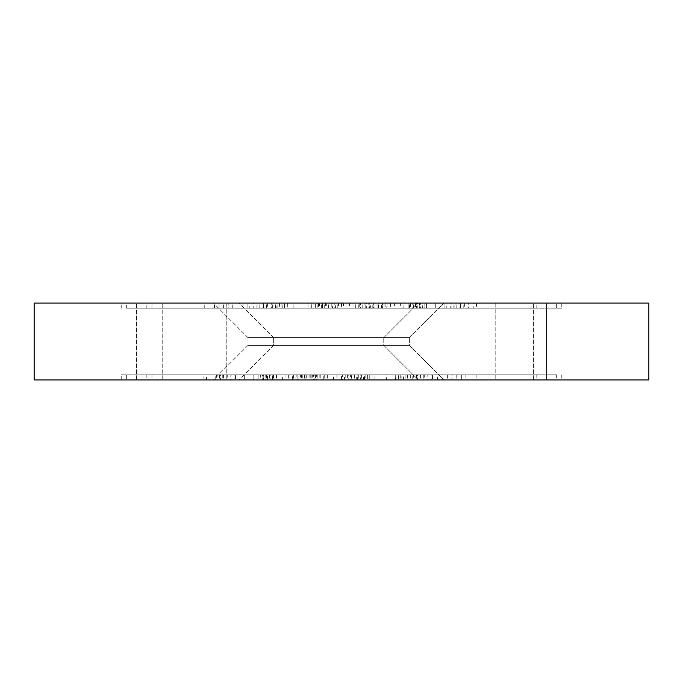 <?xml version="1.0" encoding="UTF-8"?>
<svg xmlns="http://www.w3.org/2000/svg" width="683" height="683" viewBox="0 0 683 683"><rect width="100%" height="100%" fill="white"/><g stroke="black" fill="none" stroke-linecap="round" stroke-linejoin="round"><path stroke-width="0.51" stroke-dasharray="3.42 2.56" d="M401.886 379.919L401.886 374.796L121.233 374.796L121.233 379.919L561.768 379.919L121.233 379.919M561.768 374.796L561.768 379.919M121.233 374.796L258.114 374.796L258.114 379.919M531.033 374.796L151.968 374.796L531.033 374.796L531.033 379.919L151.968 379.919L531.033 379.919M410.654 374.796L410.654 379.919M151.968 374.796L151.968 379.919M536.155 374.796L536.155 379.919L407.042 379.919L407.042 374.796L536.155 374.796L146.845 374.796L146.845 379.919L262.46 379.919L260.667 379.919L260.667 374.796L126.355 374.796L126.355 379.919L260.667 379.919M536.155 379.919L146.845 379.919M146.845 374.796L262.46 374.796L262.46 379.919M407.042 374.796L556.645 374.796L556.645 379.919L126.355 379.919M405.173 374.796L405.173 379.919L556.645 379.919M556.645 374.796L126.355 374.796M281.114 303.081L281.114 308.204L561.768 308.204L561.768 303.081L121.233 303.081L561.768 303.081M121.233 308.204L121.233 303.081M561.768 308.204L424.886 308.204L424.886 303.081M151.968 308.204L531.033 308.204L151.968 308.204L151.968 303.081L531.033 303.081L151.968 303.081M272.346 308.204L272.346 303.081M531.033 308.204L531.033 303.081M146.845 308.204L146.845 303.081L275.958 303.081L275.958 308.204L146.845 308.204L536.155 308.204L536.155 303.081L420.54 303.081L422.333 303.081L422.333 308.204L556.645 308.204L556.645 303.081L422.333 303.081M146.845 303.081L536.155 303.081M536.155 308.204L420.54 308.204L420.54 303.081M275.958 308.204L126.355 308.204L126.355 303.081L556.645 303.081M277.827 308.204L277.827 303.081L126.355 303.081M126.355 308.204L556.645 308.204M273.627 337.658L239.05 303.081L443.95 303.081L239.05 303.081L443.95 303.081L239.05 303.081L273.627 337.658L409.373 337.658L443.95 303.081L409.373 337.658L273.627 337.658L409.373 337.658L273.627 337.658L273.627 345.342L239.05 379.919L443.95 379.919L239.05 379.919L443.95 379.919L239.05 379.919L273.627 345.342L409.373 345.342L443.95 379.919L409.373 345.342L409.373 337.658L409.373 345.342L273.627 345.342L409.373 345.342L273.627 345.342L273.627 337.658M248.014 337.658L213.438 303.081L418.337 303.081L213.438 303.081L418.337 303.081L213.438 303.081L248.014 337.658L383.761 337.658L418.337 303.081L383.761 337.658L248.014 337.658L383.761 337.658L248.014 337.658L248.014 345.342L213.438 379.919L418.337 379.919L213.438 379.919L418.337 379.919L213.438 379.919L248.014 345.342L383.761 345.342L418.337 379.919L383.761 345.342L383.761 337.658L383.761 345.342L248.014 345.342L383.761 345.342L248.014 345.342L248.014 337.658M272.218 379.919L244.634 379.919L272.218 379.919L253.828 379.919L272.218 379.919L253.828 379.919L272.218 379.919L272.218 374.796L272.218 379.919L272.218 374.796L253.828 374.796L253.828 379.919L253.828 374.796L272.218 374.796L272.218 379.919L272.218 374.796L253.828 374.796L253.828 379.919L253.828 374.796L272.218 374.796L272.218 379.919M206.539 379.919L235.439 379.919L203.918 379.919L226.244 379.919L206.539 379.919L206.539 374.796L219.986 374.796L219.986 379.919M403.559 379.919L432.459 379.919L400.938 379.919L423.264 379.919L403.559 379.919L403.559 374.796L417.006 374.796L417.006 379.919M437.385 374.796L476.128 374.796L452.163 374.796L452.163 379.919L437.385 379.919L476.128 379.919L452.163 379.919L452.163 374.796L437.385 374.796L437.385 379.919M546.4 379.919L136.6 379.919L546.4 379.919L546.4 303.081L136.6 303.081L546.4 303.081L546.4 379.919M34.15 379.919L648.85 379.919L648.85 303.081L34.15 303.081L162.213 303.081L34.15 303.081L34.15 379.919M435.737 303.081L408.161 303.081L435.737 303.081L435.737 308.204L435.737 303.081M337.889 303.081L284.691 303.081L337.889 303.081L337.889 308.204L311.192 308.204L311.192 303.081M242.994 308.204L204.243 308.204L228.216 308.204L228.216 303.081L242.994 303.081L204.243 303.081L228.216 303.081L228.216 308.204L242.994 308.204L242.994 303.081M263.373 303.081L279.441 303.081L257.107 303.081L276.811 303.081L263.373 303.081L263.373 308.204L249.227 308.204L249.227 303.081M392.016 303.081L343.472 303.081L392.016 303.081L392.016 308.204L403.892 308.204L403.892 303.081M460.385 303.081L476.461 303.081L454.127 303.081L473.831 303.081L460.385 303.081L460.385 308.204L446.247 308.204L446.247 303.081M226.244 303.081L533.594 303.081L226.244 303.081L226.244 379.919L226.244 303.081M495.175 303.081L533.594 303.081L495.175 303.081L495.175 379.919L495.175 303.081M162.213 379.919L162.213 303.081L162.213 379.919M533.594 379.919L533.594 303.081L533.594 379.919M136.6 379.919L136.6 303.081L136.6 379.919M377.955 303.081L384.068 303.081L384.068 308.204L377.955 308.204L377.955 303.081L412.856 303.081L384.068 303.081M410.457 303.081L410.457 308.204L377.955 308.204M410.457 308.204L412.856 308.204L412.856 303.081M420.54 308.204L422.333 308.204M315.375 303.081L279.304 303.081L279.304 308.204L315.375 308.204L315.375 303.081L279.304 303.081M308.007 303.081L308.007 308.204L279.304 308.204M275.505 308.204L275.505 303.081M386.8 303.081L387.893 303.081L387.893 308.204L386.8 308.204L386.8 303.081L417.168 303.081L387.893 303.081M386.8 308.204L415.503 308.204L415.503 303.081M415.503 308.204L417.168 308.204L417.168 303.081M390.591 303.081L390.591 308.204L419.738 308.204L419.738 303.081L390.591 303.081L451.864 303.081L419.738 303.081M419.738 308.204L451.864 308.204L451.864 303.081M451.864 308.204L419.353 308.204L419.353 303.081M326.73 303.081L334.807 303.081L334.807 308.204L326.73 308.204L326.73 303.081L366.66 303.081L334.807 303.081M359.232 303.081L359.232 308.204L326.73 308.204M359.232 308.204L366.66 308.204L366.66 303.081M349.414 308.204L322.47 308.204L322.47 303.081L349.414 303.081L316.903 303.081L316.903 308.204L349.414 308.204L349.414 303.081M322.47 308.204L287.705 308.204L287.705 303.081L316.903 303.081M287.705 308.204L316.903 308.204M319.413 303.081L284.461 303.081L284.461 308.204L319.413 308.204L319.413 303.081L284.461 303.081M318.517 303.081L318.517 308.204L284.461 308.204M282.822 308.204L282.822 303.081M375.01 303.081L375.94 303.081L375.94 308.204L375.01 308.204L375.01 303.081L382.403 303.081L375.94 303.081M375.01 308.204L381.387 308.204L381.387 303.081M381.387 308.204L382.403 308.204L382.403 303.081M328.762 308.204L328.762 303.081M321.608 308.204L321.608 303.081M310.961 308.204L310.961 303.081M266.626 308.204L266.626 303.081M417.911 308.204L417.911 303.081M413.411 308.204L413.411 303.081M369.076 308.204L369.076 303.081M378.63 308.204L378.63 303.081M372.226 308.204L372.226 303.081M362.186 308.204L362.186 303.081M317.851 308.204L317.851 303.081M337.803 303.081L338.546 303.081L338.546 308.204L337.803 308.204L337.803 303.081L370.331 303.081L338.546 303.081M337.803 308.204L369.469 308.204L369.469 303.081M369.469 308.204L370.331 308.204L370.331 303.081M332.57 303.081L325.526 303.081L325.526 308.204L332.57 308.204L332.57 303.081L325.526 303.081M331.801 303.081L331.801 308.204L325.526 308.204M324.698 308.204L324.698 303.081M385.127 303.081L385.127 308.204L335.566 308.204L335.566 303.081M365.174 308.204L365.174 303.081M409.51 308.204L409.51 303.081M378.698 308.204L378.698 303.081M385.127 308.204L416.399 308.204L416.399 303.081M424.886 308.204L416.399 308.204M460.735 308.204L460.735 303.081M281.114 308.204L313.949 308.204L313.949 303.081M335.566 308.204L313.949 308.204M358.285 308.204L358.285 303.081M328.557 308.204L328.557 303.081M341.517 303.081L341.517 308.204L373.123 308.204L373.123 303.081L341.517 303.081L373.123 303.081M373.123 308.204L400.639 308.204L400.639 303.081M400.639 308.204L368.128 308.204L368.128 303.081M275.958 303.081L277.827 303.081M308.007 308.204L315.375 308.204M417.168 308.204L387.893 308.204M390.591 308.204L419.353 308.204M366.66 308.204L334.807 308.204M322.47 303.081L287.705 303.081M318.517 308.204L319.413 308.204M382.403 308.204L375.94 308.204M370.331 308.204L338.546 308.204M331.801 308.204L332.57 308.204M341.517 308.204L368.128 308.204M412.856 308.204L384.068 308.204M232.758 308.204L232.758 303.081M223.614 308.204L223.614 303.081M214.471 308.204L214.471 303.081M204.243 308.204L204.243 303.081M219.021 308.204L219.021 303.081L219.021 308.204M249.227 308.204L256.108 308.204L256.108 303.081M256.108 308.204L263.476 308.204L263.476 303.081M263.476 308.204L267.616 308.204L267.616 303.081M267.616 308.204L266.763 308.204L266.763 303.081M266.763 308.204L253.214 308.204L253.214 303.081M253.214 308.204L247.912 308.204L247.912 303.081M247.912 308.204L263.296 308.204L263.296 303.081M263.296 308.204L279.441 308.204L279.441 303.081M279.441 308.204L271.356 308.204L271.356 303.081M271.356 308.204L262.955 308.204L262.955 303.081M262.955 308.204L257.107 308.204L257.107 303.081M257.107 308.204L276.811 308.204L276.811 303.081M276.811 308.204L263.373 308.204M311.192 308.204L284.691 308.204L284.691 303.081M284.691 308.204L311.115 308.204L311.115 303.081M311.115 308.204L337.889 308.204M311.149 308.204L328.694 308.204L311.149 308.204L311.149 303.081L293.886 303.081L328.694 303.081L311.149 303.081M293.886 308.204L293.886 303.081M311.328 308.204L311.328 303.081M322.393 308.204L322.393 303.081M328.694 308.204L328.694 303.081M403.892 308.204L394.398 308.204L394.398 303.081M394.398 308.204L386.817 308.204L386.817 303.081M386.817 308.204L378.126 308.204L378.126 303.081M378.126 308.204L369.187 308.204L369.187 303.081M369.187 308.204L360.547 308.204L360.547 303.081M360.547 308.204L352.983 308.204L352.983 303.081M352.983 308.204L343.472 308.204L343.472 303.081M343.472 308.204L355.322 308.204L355.322 303.081M355.322 308.204L364.927 308.204L364.927 303.081M364.927 308.204L373.678 308.204L373.678 303.081M373.678 308.204L382.48 308.204L382.48 303.081M382.48 308.204L392.016 308.204M435.737 308.204L408.161 308.204L408.161 303.081L408.161 308.204L426.551 308.204L426.551 303.081L426.551 308.204L408.161 308.204L408.161 303.081L408.161 308.204L426.551 308.204L426.551 303.081L426.551 308.204L408.161 308.204L408.161 303.081L408.161 308.204L435.737 308.204M446.247 308.204L453.128 308.204L453.128 303.081M453.128 308.204L460.487 308.204L460.487 303.081M460.487 308.204L464.636 308.204L464.636 303.081M464.636 308.204L463.783 308.204L463.783 303.081M463.783 308.204L450.234 308.204L450.234 303.081M450.234 308.204L444.932 308.204L444.932 303.081M444.932 308.204L460.316 308.204L460.316 303.081M460.316 308.204L476.461 308.204L476.461 303.081M476.461 308.204L468.376 308.204L468.376 303.081M468.376 308.204L459.975 308.204L459.975 303.081M459.975 308.204L454.127 308.204L454.127 303.081M454.127 308.204L473.831 308.204L473.831 303.081M473.831 308.204L460.385 308.204M305.045 379.919L298.932 379.919L298.932 374.796L305.045 374.796L305.045 379.919L270.144 379.919L298.932 379.919M272.543 379.919L272.543 374.796L305.045 374.796M272.543 374.796L270.144 374.796L270.144 379.919M262.46 374.796L260.667 374.796M367.625 379.919L403.696 379.919L403.696 374.796L367.625 374.796L367.625 379.919L403.696 379.919M374.993 379.919L374.993 374.796L403.696 374.796M407.495 374.796L407.495 379.919M296.2 379.919L295.107 379.919L295.107 374.796L296.2 374.796L296.2 379.919L265.832 379.919L295.107 379.919M296.2 374.796L267.497 374.796L267.497 379.919M267.497 374.796L265.832 374.796L265.832 379.919M292.409 379.919L292.409 374.796L263.262 374.796L263.262 379.919L292.409 379.919L231.136 379.919L263.262 379.919M263.262 374.796L231.136 374.796L231.136 379.919M231.136 374.796L263.647 374.796L263.647 379.919M356.27 379.919L348.193 379.919L348.193 374.796L356.27 374.796L356.27 379.919L316.34 379.919L348.193 379.919M323.768 379.919L323.768 374.796L356.27 374.796M323.768 374.796L316.34 374.796L316.34 379.919M333.586 374.796L360.53 374.796L360.53 379.919L333.586 379.919L366.097 379.919L366.097 374.796L333.586 374.796L333.586 379.919M360.53 374.796L395.295 374.796L395.295 379.919L366.097 379.919M395.295 374.796L366.097 374.796M363.587 379.919L398.539 379.919L398.539 374.796L363.587 374.796L363.587 379.919L398.539 379.919M364.483 379.919L364.483 374.796L398.539 374.796M400.178 374.796L400.178 379.919M307.99 379.919L307.06 379.919L307.06 374.796L307.99 374.796L307.99 379.919L300.597 379.919L307.06 379.919M307.99 374.796L301.613 374.796L301.613 379.919M301.613 374.796L300.597 374.796L300.597 379.919M354.238 374.796L354.238 379.919M361.392 374.796L361.392 379.919M372.039 374.796L372.039 379.919M416.374 374.796L416.374 379.919M265.089 374.796L265.089 379.919M269.589 374.796L269.589 379.919M313.924 374.796L313.924 379.919M304.37 374.796L304.37 379.919M310.774 374.796L310.774 379.919M320.814 374.796L320.814 379.919M365.149 374.796L365.149 379.919M345.197 379.919L344.454 379.919L344.454 374.796L345.197 374.796L345.197 379.919L312.669 379.919L344.454 379.919M345.197 374.796L313.531 374.796L313.531 379.919M313.531 374.796L312.669 374.796L312.669 379.919M350.43 379.919L357.474 379.919L357.474 374.796L350.43 374.796L350.43 379.919L357.474 379.919M351.199 379.919L351.199 374.796L357.474 374.796M358.302 374.796L358.302 379.919M258.114 374.796L297.873 374.796L297.89 379.919L297.873 374.796L276.487 374.796L336.907 374.796L273.49 374.796L347.434 374.796L347.434 379.919M317.826 374.796L317.826 379.919M273.49 374.796L273.49 379.919M304.302 374.796L304.302 379.919M266.601 374.796L266.601 379.919M222.265 374.796L222.265 379.919M401.886 374.796L369.051 374.796L369.051 379.919L369.042 374.796L351.677 374.796L369.23 374.796L369.255 379.919L369.23 374.796L342.482 374.796L342.482 379.919M347.434 374.796L386.484 374.796L386.484 379.919M324.715 374.796L324.715 379.919M354.443 374.796L354.443 379.919M341.483 379.919L341.483 374.796L309.877 374.796L309.877 379.919L341.483 379.919L309.877 379.919M309.877 374.796L282.361 374.796L282.361 379.919M282.361 374.796L314.872 374.796L314.872 379.919M407.042 379.919L405.173 379.919M374.993 374.796L367.625 374.796M265.832 374.796L295.107 374.796M292.409 374.796L263.647 374.796M316.34 374.796L348.193 374.796M360.53 379.919L395.295 379.919M364.483 374.796L363.587 374.796M300.597 374.796L307.06 374.796M312.669 374.796L344.454 374.796M351.199 374.796L350.43 374.796M341.483 374.796L314.872 374.796M270.144 374.796L298.932 374.796M219.986 374.796L234.124 374.796L234.124 379.919M234.124 374.796L227.251 374.796L227.251 379.919M227.251 374.796L219.883 374.796L219.883 379.919M219.883 374.796L215.734 374.796L215.734 379.919M215.734 374.796L216.588 374.796L216.588 379.919M216.588 374.796L230.145 374.796L230.145 379.919M230.145 374.796L235.439 374.796L235.439 379.919M235.439 374.796L220.054 374.796L220.054 379.919M220.054 374.796L203.918 374.796L203.918 379.919M203.918 374.796L212.003 374.796L212.003 379.919M212.003 374.796L220.396 374.796L220.396 379.919M220.396 374.796L226.244 374.796L226.244 379.919M226.244 374.796L206.539 374.796M244.634 374.796L244.634 379.919L244.634 374.796L272.218 374.796L244.634 374.796M288.354 374.796L288.354 379.919M276.487 374.796L276.487 379.919M285.972 374.796L285.972 379.919M293.562 374.796L293.562 379.919M302.253 374.796L302.253 379.919M311.192 374.796L311.192 379.919M319.832 374.796L319.832 379.919M327.388 374.796L327.388 379.919M336.907 374.796L336.907 379.919M325.048 374.796L325.048 379.919M315.444 374.796L315.444 379.919M306.693 374.796L306.693 379.919M342.482 374.796L369.187 374.796L369.187 379.919M369.187 374.796L395.679 374.796L395.679 379.919M395.679 374.796L386.484 374.796M357.977 374.796L357.977 379.919M351.677 374.796L351.677 379.919M417.006 374.796L431.144 374.796L431.144 379.919M431.144 374.796L424.271 374.796L424.271 379.919M424.271 374.796L416.903 374.796L416.903 379.919M416.903 374.796L412.754 374.796L412.754 379.919M412.754 374.796L413.608 374.796L413.608 379.919M413.608 374.796L427.165 374.796L427.165 379.919M427.165 374.796L432.459 374.796L432.459 379.919M432.459 374.796L417.074 374.796L417.074 379.919M417.074 374.796L400.938 374.796L400.938 379.919M400.938 374.796L409.023 374.796L409.023 379.919M409.023 374.796L417.415 374.796L417.415 379.919M417.415 374.796L423.264 374.796L423.264 379.919M423.264 374.796L403.559 374.796M447.613 374.796L447.613 379.919M456.756 374.796L456.756 379.919M465.9 374.796L465.9 379.919M476.128 374.796L476.128 379.919M461.349 374.796L461.349 379.919L461.349 374.796M259.805 308.204L259.805 303.081M263.903 308.204L263.903 303.081M456.825 308.204L456.825 303.081M460.923 308.204L460.923 303.081M223.546 374.796L223.546 379.919M219.448 374.796L219.448 379.919M420.566 374.796L420.566 379.919M416.468 374.796L416.468 379.919"/><path stroke-width="1.02" d="M648.85 379.919L34.15 379.919L34.15 303.081L648.85 303.081L648.85 379.919"/></g></svg>
